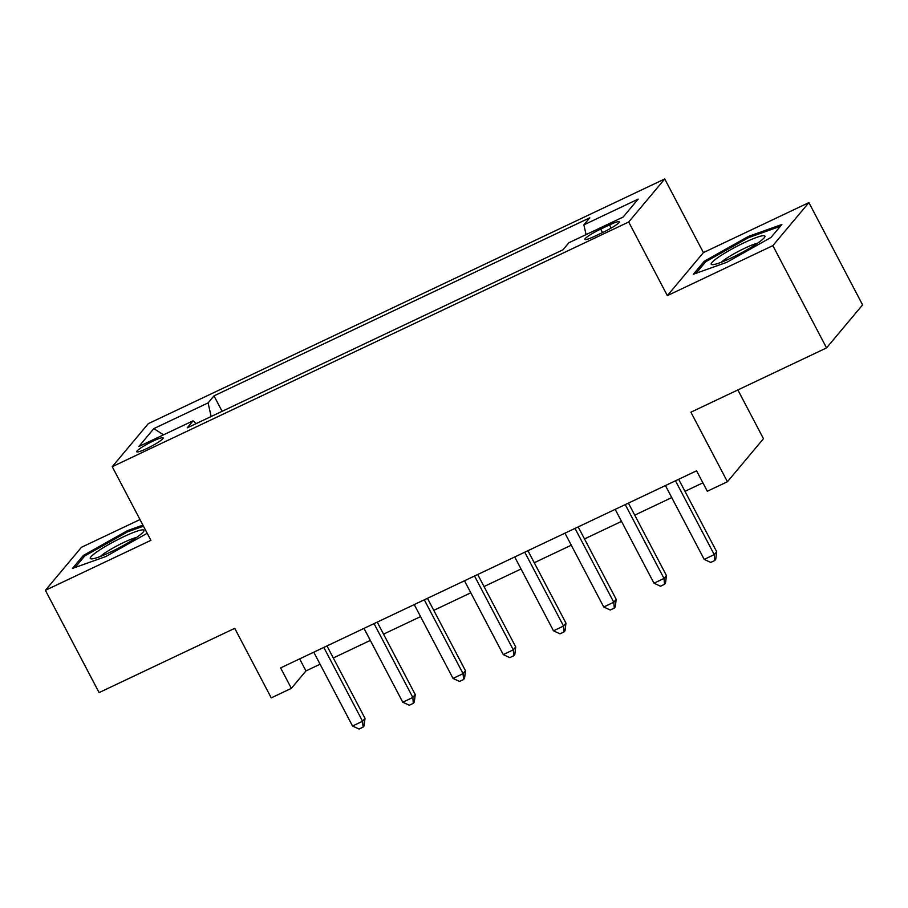 <?xml version="1.0" encoding="UTF-8"?>
<svg xmlns="http://www.w3.org/2000/svg" width="908" height="908" viewBox="0 0 908 908"><rect width="100%" height="100%" fill="white"/><g stroke="black" fill="none" stroke-linecap="round" stroke-linejoin="round"><path stroke-width="1.36" d="M146.824 448.552A14.914 1.941 -27.7 0 0 163.145 437.906A14.914 1.941 -27.7 0 0 153.066 441.118A14.914 1.941 -27.7 0 0 136.745 451.764A14.914 1.941 -27.7 0 0 146.824 448.552M139.991 519.558L81.448 547.297L45.4 590.325L99.097 692.6L234.741 628.325L271.254 697.877L291.354 688.355L305.962 670.91L320.081 664.213M664.747 178.955L148.288 423.661L112.24 466.701L628.699 221.995L664.747 178.955L703.405 252.594L667.357 295.633L772.856 245.637L808.903 202.609L703.405 252.594M808.903 202.609L862.6 304.884L826.552 347.912L690.909 412.187L727.421 481.739L763.469 438.7L737.864 389.941M772.856 245.637L826.552 347.912M727.421 481.739L707.332 491.251L696.584 470.798L280.606 667.902L291.354 688.355M609.54 224.9L600.699 229.088A14.449 1.873 -27.7 0 0 584.888 239.406A14.449 1.873 -27.7 0 0 594.661 236.296L603.502 232.108A14.449 1.873 -27.7 0 0 619.313 221.79A14.449 1.873 -27.7 0 0 609.54 224.9L611.197 228.067M586.069 234.616L583.889 224.844L589.78 217.806L213.993 395.865L222.108 411.313M583.889 224.844L638.142 199.136L623.138 217.046L568.885 242.754L562.994 249.791L187.207 427.85L193.098 420.813L138.833 446.52L153.838 428.61L208.102 402.902L213.993 395.865M667.357 295.633L628.699 221.995M45.4 590.325L150.898 540.339L112.24 466.701M333.304 657.96L370.316 640.412M383.539 634.147L420.563 616.611M433.786 610.346L470.798 592.81M484.021 586.545L521.033 568.998M534.256 562.733L571.28 545.197M584.502 538.932L621.515 521.396M634.737 515.131L671.75 497.584M684.972 491.33L702.905 482.829M299.651 658.879L305.962 670.91M208.102 402.902L211.144 416.511M196.105 423.627L193.098 420.813M153.838 428.61L163.497 434.841M748.487 236.398L704.268 261.254L693.417 274.216L726.775 262.321L770.983 237.465L781.845 224.503L748.487 236.398L749.043 237.453M142.919 525.13L127.529 530.612L83.32 555.469L72.458 568.431L105.816 556.536L147.198 533.28M704.983 262.605L704.268 261.254M84.024 556.831L83.32 555.469M128.085 531.679L127.529 530.612M675.484 480.797L714.255 554.629L704.199 559.396L665.439 485.564M678.662 479.299L716.684 551.724L714.255 554.629L714.755 560.508L710.737 562.415L704.199 559.396M716.684 551.724L715.731 559.339L714.755 560.508M625.249 504.598L664.009 578.441L653.964 583.197L615.204 509.365M628.415 503.1L666.449 575.524L664.009 578.441L664.52 584.309L660.502 586.216L653.964 583.197M666.449 575.524L665.496 583.152L664.52 584.309M575.014 528.411L613.774 602.242L603.729 606.998L564.958 533.166M578.18 526.901L616.203 599.337L613.774 602.242L614.285 608.11L610.267 610.017L603.729 606.998M616.203 599.337L615.261 606.953L614.285 608.11M524.767 552.212L563.539 626.043L553.483 630.81L514.722 556.967M527.945 550.713L565.968 623.138L563.539 626.043L564.038 631.923L560.02 633.829L553.483 630.81M565.968 623.138L565.014 630.754L564.038 631.923M474.532 576.013L513.292 649.844L503.248 654.611L464.487 580.779M477.699 574.514L515.733 646.939L513.292 649.844L513.803 655.724L509.785 657.63L503.248 654.611M515.733 646.939L514.779 654.566L513.803 655.724M712.269 264.671A30.293 3.927 -27.7 0 0 712.349 264.682A30.293 3.927 -27.7 0 0 739.884 253.661A30.293 3.927 -27.7 0 0 764.593 237.249A30.293 3.927 -27.7 0 0 763.844 235.671A30.293 3.927 -27.7 0 0 730.475 249.814A30.293 3.927 -27.7 0 0 712.269 264.671M696.039 273.274L705.743 261.697L748.578 237.624L780.347 226.285M757.59 243.185A22.938 2.974 -27.7 0 0 738.635 251.266A22.938 2.974 -27.7 0 0 721.213 262.287M123.443 536.832A30.293 3.927 -27.7 0 0 97.542 551.406A30.293 3.927 -27.7 0 0 91.402 558.897A30.293 3.927 -27.7 0 0 110.776 551.951A30.293 3.927 -27.7 0 0 143.646 531.475A30.293 3.927 -27.7 0 0 123.443 536.832M136.643 537.4A22.938 2.974 -27.7 0 0 123.863 542.405A22.938 2.974 -27.7 0 0 100.255 556.502M75.092 567.5L84.785 555.923L127.619 531.838L143.475 526.186M424.297 599.825L463.057 673.657L453.013 678.412L414.241 604.58M427.464 598.315L465.486 670.751L463.057 673.657L463.568 679.525L459.55 681.431L453.013 678.412M465.486 670.751L464.544 678.367L463.568 679.525M374.051 623.626L412.822 697.457L402.766 702.213L364.006 628.381M377.229 622.116L415.251 694.552L412.822 697.457L413.322 703.337L409.304 705.232L402.766 702.213M415.251 694.552L414.298 702.168L413.322 703.337M323.816 647.427L362.576 721.258L352.531 726.025L313.771 652.194M326.982 645.928L365.016 718.353L362.576 721.258L363.087 727.138L359.069 729.045L352.531 726.025M365.016 718.353L364.063 725.969L363.087 727.138M602.526 232.573L600.699 229.088"/></g></svg>
